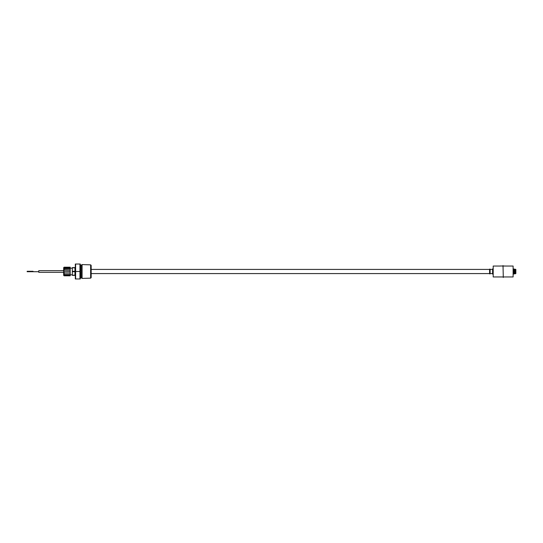 <?xml version="1.0" encoding="UTF-8"?>
<svg xmlns="http://www.w3.org/2000/svg" width="543" height="543" viewBox="0 0 543 543"><rect width="100%" height="100%" fill="white"/><g stroke="black" fill="none" stroke-linecap="round" stroke-linejoin="round"><path stroke-width="0.81" d="M80.276 278.342A0.4 0.4 0 0 1 80.676 277.941L81.606 277.941M80.276 264.658A0.4 0.4 0 0 0 80.676 265.059L81.606 265.059M90.64 278.152L82.074 278.416L82.074 264.584L90.64 264.848L90.64 278.152L91.17 277.602L91.17 265.398L90.64 264.848M82.074 264.584L81.606 265.032L81.606 277.968L82.074 278.416M75.314 278.973L75.314 264.027M75.626 271.5L75.626 264.027L79.95 264.027L79.95 278.973L75.626 278.973L75.626 271.5L79.95 271.5M80.262 278.973L80.262 264.027M515.056 273.577L515.85 273.577L515.85 269.423L515.056 269.423M503.022 276.957L493.193 276.957L493.193 266.043L500.293 266.043M501.888 266.043L503.022 266.043M493.193 274.106L492.603 274.106L492.603 268.894L493.193 268.894M503.022 265.52L503.286 277.48L503.022 265.52M503.286 266.043L513.115 266.043L513.115 276.957L503.286 276.957M513.115 268.894L513.698 268.894L513.698 274.106L513.115 274.106M501.162 265.975L500.408 265.989M501.888 265.989L501.542 265.989M505.879 266.043L504.237 266.043M505.058 265.995L504.413 265.975L505.058 265.995M490.112 273.862L489.589 273.862L489.589 269.138L490.112 269.138L490.112 273.862M515.056 273.862L514.533 273.862L514.533 269.138L515.056 269.138L515.056 273.862M63.674 272.545L63.674 275.328L64.094 275.803L70.183 275.803L70.183 267.197L64.094 267.197L63.674 267.672L63.674 273.36M70.183 269.986L63.674 269.81M63.674 269.64L63.674 270.57M63.674 274.785L63.674 273.55M63.674 274.738L64.094 274.846L63.674 274.419M63.674 272.009L64.094 273.102L64.094 271.676L63.674 272.009L64.094 270.176L63.674 269.993M70.183 275.579L64.094 275.579L63.674 275.057L64.094 275.484M70.183 268.724L64.094 268.724L63.674 269.267M70.183 267.998L63.674 268.215M70.183 267.645L63.674 267.869M74.968 267.618L74.968 275.382L72.307 275.382L72.307 267.618L74.968 267.618L72.307 267.618M70.183 274.846L64.094 274.846L64.094 275.803M70.183 274.527L64.094 274.527L64.094 273.102L70.183 273.102M70.183 271.676L64.094 271.676L70.183 271.602M70.183 270.176L64.094 270.176L64.094 267.197M63.674 270.672L38.77 270.672L38.77 272.328L63.674 272.328M80.676 265.059L80.676 277.941M74.968 275.179L72.307 275.179M74.968 271.71L72.307 271.71M74.968 271.29L72.307 271.29M74.968 267.821L72.307 267.821M31.304 271.296L31.304 271.704M91.17 269.423L489.589 269.423M490.112 269.423L492.603 269.423M513.698 269.423L514.533 269.423M91.17 273.577L489.589 273.577M490.112 273.577L492.603 273.577M513.698 273.577L514.533 273.577M72.307 274.819L70.183 274.819M72.307 268.181L70.183 268.181M33.075 271.29L27.15 271.29M38.77 271.71L27.15 271.71"/></g></svg>
